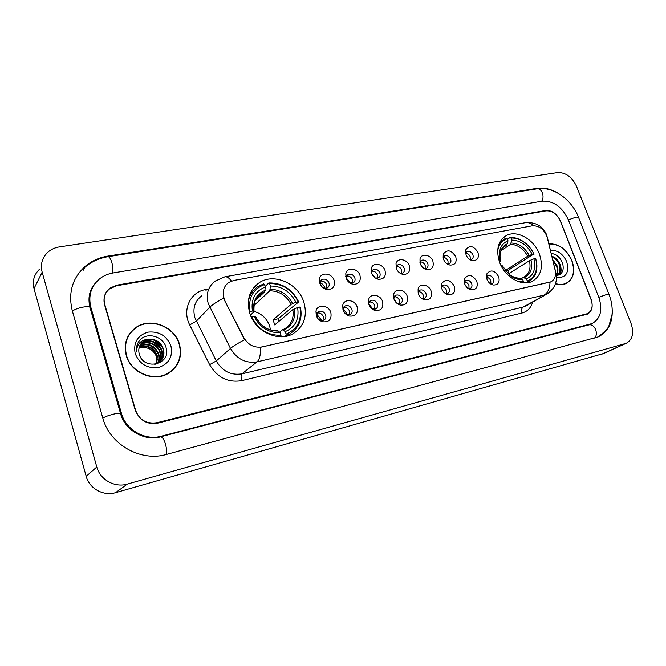 <?xml version="1.0" encoding="UTF-8"?>
<svg xmlns="http://www.w3.org/2000/svg" width="666" height="666" viewBox="0 0 666 666"><rect width="100%" height="100%" fill="white"/><g stroke="black" fill="none" stroke-linecap="round" stroke-linejoin="round"><path stroke-width="1" d="M499.6 262.262C504.82 277.173 521.986 286.938 532.467 281.235C541.208 275.791 543.531 266.758 539.435 254.154C534.082 239.252 516.749 229.487 506.143 235.689C497.91 241.067 495.729 249.925 499.6 262.262M249.742 313.128C255.095 331.635 278.654 342.515 293.182 333.641C304.079 326.448 307.634 315.934 303.838 302.114C298.251 283.5 274.126 272.627 259.399 282.584C249.484 289.677 246.262 299.858 249.742 313.128M330.852 312.512C331.901 319.43 329.079 322.51 322.386 321.745C319.439 320.687 317.407 318.648 316.283 315.617L315.967 311.33C317.091 303.813 328.638 304.795 330.852 312.512M318.265 319.022L320.554 320.463L323.917 320.196C325.699 319.031 326.273 317.282 325.632 314.943C324.001 311.596 321.661 310.481 318.598 311.58L316.725 314.252L317.507 318.065M357.118 306.918C358.216 313.603 355.569 316.641 349.175 316.017C346.22 315.01 344.155 312.987 342.998 309.923L342.724 305.378C344.039 298.285 354.928 299.509 357.118 306.918M345.937 314.227L347.136 314.768L350.249 314.502C351.998 313.37 352.539 311.638 351.898 309.324C350.299 306.052 348.027 304.945 345.071 305.985L343.281 308.416L343.356 310.814M382.55 301.49C383.699 307.975 381.218 310.964 375.1 310.456C372.144 309.507 370.063 307.484 368.881 304.404L368.631 299.642C370.105 292.948 380.403 294.372 382.55 301.49M372.211 308.999L375.757 308.982C377.472 307.875 377.997 306.177 377.339 303.879C375.782 300.682 373.576 299.575 370.721 300.557L369.014 302.789L368.897 304.47M407.209 296.237C408.4 302.53 406.06 305.469 400.208 305.061C397.252 304.154 395.171 302.156 393.956 299.059L393.748 294.122C395.321 287.787 405.095 289.369 407.209 296.237M397.519 303.796L400.491 303.621C402.164 302.547 402.672 300.882 402.014 298.601C400.474 295.471 398.335 294.372 395.579 295.304L393.781 298.51M431.127 291.142C432.342 297.252 430.144 300.15 424.525 299.825C421.586 298.959 419.505 296.978 418.265 293.881L418.09 288.794C419.747 282.8 429.037 284.515 431.127 291.142M424.525 299.825L421.978 298.676L424.483 298.426C426.115 297.386 426.606 295.737 425.932 293.49C424.425 290.418 422.344 289.327 419.68 290.21L417.965 292.865M454.32 286.197C455.569 292.141 453.496 294.996 448.101 294.747C445.188 293.914 443.106 291.949 441.849 288.853L441.691 283.649C445.737 278.446 449.941 279.295 454.32 286.197M445.646 293.681L447.752 293.39C449.359 292.374 449.825 290.751 449.15 288.52C447.669 285.514 445.637 284.432 443.065 285.264L441.466 287.462M476.839 281.393C478.113 287.188 476.157 289.993 470.97 289.81C468.09 289.019 466.009 287.071 464.726 283.974L464.602 278.679C468.548 273.776 472.627 274.683 476.839 281.393M468.573 288.794L470.346 288.495C471.911 287.504 472.361 285.905 471.686 283.699C470.221 280.752 468.248 279.678 465.75 280.469L464.285 282.284M498.709 276.731C500 282.384 498.151 285.148 493.165 285.015C490.309 284.257 488.236 282.334 486.946 279.237L486.829 273.868C490.684 269.239 494.638 270.196 498.709 276.731M490.809 284.041L492.291 283.741C493.822 282.775 494.247 281.202 493.564 279.012C492.132 276.132 490.201 275.066 487.787 275.816L486.463 277.314C488.428 277.506 489.868 278.671 490.792 280.786L490.834 284.041M334.124 280.378C335.206 286.88 332.592 289.877 326.273 289.377C323.152 288.403 320.987 286.33 319.78 283.167L319.455 279.029C320.521 271.695 331.926 272.81 334.124 280.378M323.102 287.787L324.259 288.253L327.406 287.895C329.071 286.763 329.587 285.09 328.962 282.875C327.306 279.52 324.95 278.413 321.911 279.554L320.188 282.076L320.396 284.59M359.973 275.366C361.097 281.668 358.641 284.615 352.597 284.215C349.483 283.291 347.311 281.243 346.079 278.063L345.787 273.684C347.028 266.75 357.809 268.082 359.973 275.366M349.783 282.925L353.321 282.784C354.945 281.685 355.444 280.028 354.812 277.83C353.188 274.559 350.915 273.451 347.977 274.525L346.328 276.84L346.295 278.629M385.023 270.496C386.188 276.623 383.874 279.529 378.088 279.212C374.991 278.338 372.81 276.307 371.553 273.118L371.295 268.531C372.677 261.979 382.892 263.495 385.023 270.496M375.474 278.088L378.438 277.822C380.036 276.756 380.511 275.125 379.878 272.943C378.28 269.738 376.074 268.648 373.243 269.655L371.661 271.786L371.536 273.052M409.315 265.784C410.514 271.736 408.333 274.592 402.78 274.359C399.708 273.526 397.535 271.512 396.253 268.323L396.02 263.57C397.51 257.359 407.217 259.024 409.315 265.784M400.308 273.343L402.797 273.018C404.362 271.978 404.82 270.371 404.179 268.207C402.614 265.068 400.466 263.977 397.735 264.935L396.079 267.757M432.883 261.205C434.107 267.008 432.051 269.813 426.723 269.647C423.676 268.848 421.511 266.858 420.213 263.669L420.005 258.783C421.578 252.889 430.81 254.67 432.883 261.205M424.334 268.698L426.431 268.348C427.963 267.332 428.413 265.751 427.763 263.603C426.223 260.539 424.134 259.457 421.495 260.356L419.921 262.712M455.76 256.768C457.001 262.412 455.061 265.185 449.941 265.068C446.928 264.31 444.771 262.337 443.456 259.157L443.273 254.154C447.227 249.067 451.39 249.933 455.76 256.768M447.602 264.169L449.375 263.819C450.874 262.829 451.298 261.272 450.649 259.141C449.142 256.135 447.102 255.061 444.547 255.919L443.098 257.875M477.972 252.456C479.237 257.967 477.405 260.689 472.469 260.622C469.497 259.898 467.349 257.942 466.025 254.77L465.859 249.683C469.721 244.88 473.759 245.804 477.972 252.456M470.171 259.757L471.653 259.415C473.126 258.458 473.534 256.918 472.877 254.803C471.395 251.856 469.413 250.791 466.933 251.606L465.601 253.23M317.158 313.053C319.971 312.612 322.028 313.844 323.318 316.75L323.052 320.546M343.656 307.434C346.328 307.126 348.276 308.358 349.5 311.13L349.275 314.868M369.322 301.998C371.853 301.806 373.701 303.03 374.875 305.677L374.692 309.349M394.197 296.745C396.603 296.645 398.36 297.869 399.467 300.399L399.334 303.987M418.315 291.65C420.596 291.65 422.269 292.857 423.326 295.271L423.235 298.784M441.716 286.713C443.881 286.788 445.471 287.987 446.478 290.301L446.436 293.731M464.418 281.934C466.475 282.076 467.99 283.258 468.956 285.473L468.956 288.819M320.496 281.127C323.301 280.677 325.358 281.901 326.665 284.798L326.531 288.261M346.586 276.082C349.25 275.757 351.198 276.981 352.439 279.753L352.339 283.167M371.869 271.195C374.392 270.995 376.248 272.211 377.431 274.858L377.356 278.213M396.378 266.467C398.776 266.367 400.541 267.582 401.665 270.105L401.631 273.401M420.154 261.888C422.435 261.88 424.109 263.087 425.174 265.501L425.183 268.723M443.231 257.451C445.396 257.526 446.986 258.716 448.01 261.022L448.052 264.177M465.859 249.683L465.626 253.163C467.69 253.296 469.205 254.47 470.179 256.685L470.254 259.757M224.975 300.399L223.942 297.869C222.203 291.233 223.851 286.072 228.888 282.367L233.691 280.478L532.442 225.774C539.593 225.599 544.613 229.678 547.485 238.003L555.119 270.146C556.21 275.707 554.828 279.595 550.982 281.81L261.896 346.936C254.196 348.035 248.185 344.955 243.848 337.679L224.692 300.691L223.252 295.812M546.003 210.847L116.716 285.739L109.665 288.778C104.67 292.948 102.98 298.31 104.587 304.87L135.215 409.973C139.277 420.021 146.578 424.259 157.118 422.694L587.395 313.678C592.099 310.905 593.314 306.044 591.05 299.092L560.572 221.204C557.126 213.986 552.272 210.531 546.003 210.847M598.784 297.219L568.348 219.772C562.196 206.868 553.488 200.666 542.232 201.157L112.954 272.985C107.967 273.834 103.563 275.757 99.734 278.746C91.009 286.197 88.054 295.746 90.884 307.384L121.437 413.328C125.824 429.911 145.055 440.875 161.114 436.255L592.124 323.559C600.69 318.548 602.905 309.773 598.784 297.219M576.498 186.255C572.011 176.931 565.717 172.377 557.633 172.586L59.574 246.87C55.045 247.569 51.157 249.334 47.91 252.173C42.158 257.609 40.235 264.285 42.158 272.186L96.795 466.999C100.075 479.77 114.81 487.928 127.314 484.082L626.182 343.323C632.592 339.702 634.223 333.117 631.077 323.568L576.498 186.255M39.627 269.139C34.058 274.45 32.184 280.919 34.024 288.545L86.189 476.307C89.311 488.603 103.505 496.403 115.593 492.657L603.637 353.488M558.682 193.581C551.373 189.086 544.222 187.329 537.229 188.311L107.967 256.085C99.559 257.442 92.158 260.706 85.781 265.867C72.436 277.639 67.94 292.615 72.294 310.797L102.747 417.873C109.69 444.63 140.901 462.137 166.475 454.437L598.185 336.888C609.132 331.285 613.694 320.779 611.863 305.361M92.532 287.546L92.091 288.112M126.249 355.478C130.802 373.11 154.379 382.625 168.814 373.093C178.946 366.05 182.484 356.402 179.437 344.164C174.675 326.34 150.316 316.866 135.714 327.63L135.714 327.639C126.64 334.565 123.485 343.847 126.249 355.478M172.502 370.363L174.925 367.399M555.469 283.741C559.482 285.031 563.103 284.915 566.35 283.408C573.609 278.921 575.474 271.328 571.944 260.631C566.6 249.209 558.932 243.598 548.959 243.814M565.925 283.599L566.749 282.942M550.749 281.951L260.323 347.327C260.764 354.628 259.657 359.482 257.009 361.871C245.696 363.586 236.855 359.107 230.486 348.426C233.2 346.129 237.912 343.223 244.622 339.71L224.692 300.691M560.256 220.829C556.809 213.611 551.947 210.156 545.679 210.473L116.833 285.156L109.782 288.203C104.795 292.366 103.105 297.727 104.712 304.279L135.656 410.472C139.727 420.512 147.028 424.75 157.559 423.193L587.395 314.144C592.099 311.363 593.323 306.502 591.058 299.55L560.256 220.829M132.867 330.336L130.086 333.017M130.336 333.183L128.005 336.297M179.171 344.214C174.459 326.581 150.35 317.207 135.906 327.855C126.915 334.715 123.793 343.906 126.532 355.419C131.036 372.868 154.379 382.292 168.665 372.843C178.688 365.875 182.193 356.327 179.171 344.214M138.969 348.16L140.576 347.735C148.227 346.711 153.613 349.833 156.726 357.109L157.334 360.04M139.286 346.961C147.71 344.43 153.713 347.386 157.284 355.827L156.851 363.694M139.202 347.252C147.527 344.938 153.43 347.935 156.901 356.235L156.577 363.811M139.71 345.845C148.443 342.407 154.812 345.196 158.824 354.204C159.649 357.259 159.341 360.239 157.9 363.161M139.594 346.12C148.26 342.915 154.537 345.746 158.433 354.612C159.232 357.55 158.974 360.448 157.642 363.303M140.243 344.805L140.884 344.347C147.561 339.677 158.341 344.28 160.381 352.564C161.305 356.077 160.806 359.399 158.874 362.545M140.101 345.055L140.509 344.772C147.186 340.101 157.959 344.697 159.99 352.972C160.889 356.368 160.439 359.615 158.641 362.704M140.867 343.831L142.374 342.64C149.076 337.953 159.907 342.582 161.955 350.907C162.97 354.895 162.246 358.549 159.782 361.846M140.701 344.064L142 343.065C148.701 338.386 159.515 343.007 161.555 351.315C162.554 355.194 161.888 358.758 159.557 362.029M148.043 339.252L143.789 341.017C139.444 344.255 137.929 348.609 139.244 354.079C143.606 371.27 171.453 364.46 166.15 347.91C163.661 336.055 146.528 331.526 139.502 340.509C137.005 343.739 136.031 347.436 136.572 351.615C136.821 344.139 140.643 340.018 148.043 339.252C155.586 338.586 160.747 341.916 163.536 349.234C164.768 354.986 163.07 359.523 158.441 362.837L154.753 364.427M143.498 341.342C150.225 336.655 161.089 341.308 163.137 349.65C164.219 354.029 163.303 357.9 160.406 361.272M136.422 348.892L136.821 348.41M135.181 353.579C139.56 364.127 147.344 368.764 158.533 367.49C168.914 363.936 173.052 356.768 170.937 345.97C166.666 335.672 159.007 331.06 147.969 332.118C137.471 335.406 133.208 342.565 135.181 353.579M140.576 347.735L138.969 348.193M169.414 372.719L172.311 370.146M147.885 344.838C152.589 346.387 156.052 349.467 158.275 354.071M154.72 340.384L162.021 346.853M153.413 342.191L160.315 348.301M555.536 283.558C559.482 284.815 563.053 284.69 566.242 283.2C573.426 278.763 575.274 271.253 571.778 260.664C566.483 249.35 558.891 243.798 549.009 244.022M554.695 267.957L555.111 269.705M552.722 259.657L557.309 266.117C558.399 269.672 558.066 272.694 556.301 275.175M553.005 260.856L556.634 266.517C557.592 269.514 557.459 272.228 556.227 274.658M551.947 256.385C555.602 257.367 558.291 260.065 560.023 264.494C561.413 269.58 560.356 273.21 556.834 275.374L556.36 275.591C562.212 274.559 564.302 270.471 562.612 263.345C560.189 257.292 556.401 254.012 551.257 253.496M552.097 257.026C555.411 258.275 557.825 260.897 559.34 264.901C560.647 269.539 559.823 273.027 556.868 275.358M556.46 277.497C566.033 278.088 569.455 272.835 566.733 261.738C562.887 253.663 557.492 249.925 550.557 250.541M564.935 283.974L565.426 283.674M552.28 253.58C557.325 254.853 560.88 258.5 562.945 264.535M560.664 268.348L559.881 274.575M559.365 262.879C561.321 266.841 561.613 270.662 560.239 274.334M325.066 288.395C324.225 285.764 322.577 283.816 320.13 282.55M350.541 283.158L346.22 277.847M375.158 277.88L371.67 273.418M398.709 272.103L396.836 269.63M321.894 320.687L316.75 314.144M347.785 314.91L343.206 308.858M375.1 310.456L372.877 309.24L368.872 303.771M397.086 303.471L393.939 299.034M420.238 297.169L418.764 295.03M270.521 329.928L269.672 326.107C266.891 318.514 261.663 313.611 253.996 311.397M286.114 334.107L286.03 335.547L289.768 333.882C299.084 327.897 302.647 318.997 300.441 307.184L299.891 307.018C302.056 320.113 297.461 329.146 286.114 334.107L285.298 331.618C295.313 327.148 299.409 319.097 297.602 307.492L292.824 309.615L274.733 324.925L273.085 319.846L291.092 304.345L295.862 302.214C290.268 291.45 281.785 286.055 270.413 286.022L269.613 283.583C282.426 283.516 291.941 289.577 298.152 301.748L298.701 301.931C292.232 289.152 282.276 282.817 268.848 282.917L269.613 283.583M279.603 332.168L282.609 329.72L285.298 331.618M298.701 301.931L278.163 318.781L279.096 321.228M287.779 335.839L290.243 333.608M265.151 286.438L268.848 282.917M286.03 335.547L284.898 336.455M280.836 336.763L281.027 335.231C267.957 335.647 258.192 329.553 251.74 316.941L251.307 317.108M280.07 336.755L280.944 336.671M298.152 301.748L295.862 302.214M297.602 307.492L299.891 307.018M251.74 316.941L254.154 316.442C259.948 327.555 268.631 332.983 280.211 332.725L281.027 335.231M270.413 286.022L269.763 290.809L253.779 305.727M255.769 317.158L254.154 316.442M280.211 332.725L277.78 330.761C268.373 331.01 261.014 326.373 255.711 316.833M252.747 291.392L250.216 293.564M249.342 311.78L250 311.513C248.093 298.06 252.938 289.077 264.527 284.54L263.769 283.874L258.325 286.347C253.072 289.752 249.75 294.672 248.368 301.107M264.527 284.54L265.326 286.996C255.12 291.117 250.816 299.126 252.414 311.022L250 311.513M254.97 300.94L264.693 291.783L265.326 286.996M252.414 311.022L254.004 311.455L253.904 311.904L250.441 315.085M278.163 318.781L273.085 319.846M527.297 280.994L527.072 282.259L528.504 281.651C534.34 278.446 537.137 272.86 536.896 264.893L535.797 258.666L536.663 264.352C536.863 272.677 533.741 278.221 527.297 280.994L526.49 278.879C533.699 275.341 536.18 268.648 533.932 258.808L529.412 260.714L508.608 273.834M521.178 278.721L523.226 277.472L526.49 278.879M534.074 254.187C531.535 248.942 527.972 244.73 523.384 241.558C518.981 238.628 514.552 237.279 510.081 237.504L510.98 238.028C515.251 237.829 519.48 239.127 523.676 241.925C528.063 244.955 531.468 248.967 533.916 253.971L507.967 270.463L509.182 273.476M507.442 239.302L510.081 237.504M527.072 282.259L526.14 282.817M523.384 282.734L523.551 281.818L517.316 281.194M533.916 253.971L532.217 254.312C527.164 245.096 520.346 240.359 511.771 240.11L510.98 238.028M533.932 258.808L535.63 258.458M501.048 265.584L501.898 265.409L509.681 275.15C513.961 278.43 518.315 279.936 522.743 279.695L523.551 281.818M511.771 240.11L510.556 244.347L501.023 250.757M505.352 270.504L527.697 256.235L532.217 254.312M502.414 265.925L501.898 265.409M522.743 279.695L519.946 278.18C514.668 278.246 510.397 275.408 509.207 274.325C512.945 277.189 516.766 278.546 520.654 278.396M497.644 250.965C498.767 244.713 501.964 240.634 507.226 238.736L506.335 238.212L503.995 239.211L499.3 243.323M507.226 238.736L508.016 240.826C501.648 243.473 498.809 249.026 499.508 257.492L500.174 260.806L499.159 261.014M502.905 247.702L506.809 245.071L508.016 240.826M500.174 260.806L500.657 261.288L499.592 262.246M507.967 270.463L505.71 270.937M85.032 267.133C91.625 261.605 99.276 258.133 107.975 256.71L537.129 188.811C539.343 188.611 541.092 189.96 542.357 192.849C543.448 196.07 543.223 198.876 541.683 201.257M578.563 217.391L576.207 217.058L568.389 219.872M609.007 294.405L606.776 294.464L598.809 297.277M594.572 338.07C596.503 336.022 596.869 333.208 595.67 329.628C594.022 326.024 591.824 324.434 589.069 324.85L160.523 436.838C145.621 441.525 124.867 430.844 120.496 413.345L120.696 414.044L121.437 413.328M165.967 454.57C166.916 452.314 166.75 448.809 165.459 444.047C163.878 439.185 162.229 436.779 160.523 436.838M102.797 418.065C105.303 416.641 108.891 415.334 113.57 414.144C117.083 413.311 119.397 413.045 120.496 413.345L89.91 307.234L90.226 308.341L90.884 307.384M72.378 311.105C74.742 309.399 78.238 308.075 82.884 307.143C86.389 306.543 88.728 306.568 89.91 307.234C87.754 297.885 89.427 290.026 94.93 283.658M107.975 256.71C109.316 256.693 110.598 258.591 111.805 262.421C112.962 266.65 113.228 270.188 112.621 273.043M602.064 354.087L625.158 343.673M115.593 492.657L127.314 484.082M86.189 476.307L96.795 466.999M34.024 288.545L42.158 272.186M536.371 188.936L537.229 188.311M107.526 256.785L107.967 256.085M588.736 324.941L590.126 324.25M160.323 436.888L161.114 436.255M201.906 295.687C194.83 300.999 192.482 308.308 194.847 317.607L216.259 360.964L230.486 348.426L208.225 303.546C205.744 293.947 208.133 286.43 215.384 281.002L224.8 276.831C226.923 276.465 229.121 277.889 231.402 281.102M223.718 298.143C216.991 301.665 212.329 304.703 209.732 307.259L196.295 321.195L189.718 324.933C181.81 310.056 190.309 291.908 205.677 289.568L207.909 289.152M533.566 225.649C530.902 223.193 528.146 222.211 525.299 222.71L224.8 276.831M550.008 282.267C549.841 288.461 547.893 292.74 544.18 295.088L257.009 361.871L241.958 373.842L523.101 307.093L526.698 305.536M555.469 272.261L556.077 273.784M548.043 293.365L523.101 307.093C521.553 308.3 521.195 310.273 522.036 313.012L241.7 380.661C227.963 382.867 217.274 377.53 209.615 364.652L189.718 324.933M547.086 236.596L547.618 238.187M532.575 302.189C530.91 307.95 527.389 311.555 522.036 313.012M209.615 364.652L216.259 360.964C222.386 371.278 230.952 375.566 241.958 373.842C240.892 375.091 240.801 377.364 241.7 380.661M205.677 289.568L206.219 290.984M282.717 329.678L284.807 328.704C291.458 324.434 294.131 318.065 292.824 309.615M292.59 303.53C287.629 294.181 280.178 289.452 270.246 289.335M283.508 329.97C292.183 325.982 295.796 318.931 294.33 308.799M255.594 316.8C260.722 326.415 268.331 331.177 278.43 331.069M291.092 304.345C286.33 295.454 279.22 290.942 269.763 290.809M265.176 290.309C256.343 294.022 252.572 301.057 253.863 311.397M264.693 291.783L261.422 293.348C258.425 295.238 256.235 297.86 254.853 301.223M523.426 277.397L523.842 277.206C529.254 273.976 531.11 268.473 529.412 260.714M529.245 255.478C524.775 247.469 518.789 243.315 511.288 243.023M524.4 277.58C530.644 274.425 532.833 268.556 530.96 259.973M502.38 265.867L509.681 275.15M527.697 256.235C523.418 248.618 517.707 244.655 510.556 244.347M507.542 243.739C501.973 246.179 499.508 251.124 500.133 258.566L500.657 261.288M506.809 245.071L503.18 247.411M320.554 320.463L322.386 321.745M347.136 314.768L349.175 316.017M397.81 303.879L400.208 305.061M445.87 293.823L448.101 294.747M469.014 289.052L470.97 289.81M491.433 284.399L493.165 285.015M324.259 288.253L326.273 289.377M350.391 283.125L352.597 284.215M375.716 278.155L378.088 279.212M400.349 273.368L402.78 274.359M424.6 268.856L426.723 269.647M448.093 264.427L449.941 265.068M470.845 260.098L472.469 260.622M466.425 251.973L466.933 251.606M443.989 256.327L444.547 255.919M420.87 260.822L421.495 260.356M397.053 265.459L397.735 264.935M371.137 271.337L371.57 270.987M372.485 270.254L373.243 269.655M345.679 276.423L346.187 276.007M347.153 275.216L347.977 274.525M320.995 280.344L321.911 279.554M487.346 276.107L487.787 275.816M465.259 280.794L465.75 280.469M442.515 285.631L443.065 285.264M419.08 290.626L419.68 290.21M393.473 296.811L393.897 296.512M394.913 295.779L395.579 295.304M368.415 302.264L368.906 301.906M369.98 301.107L370.721 300.557M344.255 306.61L345.071 305.985M317.682 312.312L318.598 311.58M443.181 257.592L443.273 254.154M420.055 262.171L420.005 258.783M396.228 266.891L396.02 263.57M371.661 271.786L371.295 268.531M346.328 276.84L345.787 273.684M320.188 282.076L319.455 279.029M486.463 277.306L486.829 273.868M464.36 282.084L464.602 278.679M441.591 287.013L441.691 283.649M418.131 292.099L418.09 288.794M393.956 297.352L393.748 294.122M369.014 302.789L368.631 299.642M343.281 308.416L342.724 305.378M316.725 314.252L315.967 311.33M252.464 289.344L259.399 282.584M503.529 237.496L506.143 235.689M537.129 188.811C553.438 186.114 571.636 199.617 578.446 217.099L608.932 294.222C611.629 301.132 612.662 307.983 612.012 314.777L609.032 325.416C608.816 327.597 605.153 331.435 598.068 336.938M590.401 324.409L589.069 324.85M603.08 353.738L626.182 343.323M83.067 270.463L85.781 265.867M526.823 305.461L546.461 294.289C554.753 288.902 557.867 281.66 555.785 272.569L546.536 234.59C542.682 225.907 535.606 221.945 525.299 222.71M134.99 328.513L135.714 327.63M140.509 344.772L140.884 344.347M142 343.065L142.374 342.64M167.815 373.668L168.665 372.843M564.818 284.016L566.242 283.2M287.096 336.022L289.768 333.882M254.004 311.455C253.546 301.973 256.019 295.937 261.422 293.348L256.693 297.819M526.606 282.792L528.504 281.651M536.663 264.352L536.896 264.893M523.842 277.206L523.359 277.414M499.958 241.974L501.556 240.876M503.754 246.87L505.602 245.621C501.257 248.202 499.433 252.522 500.133 258.566L499.508 257.492"/></g></svg>
